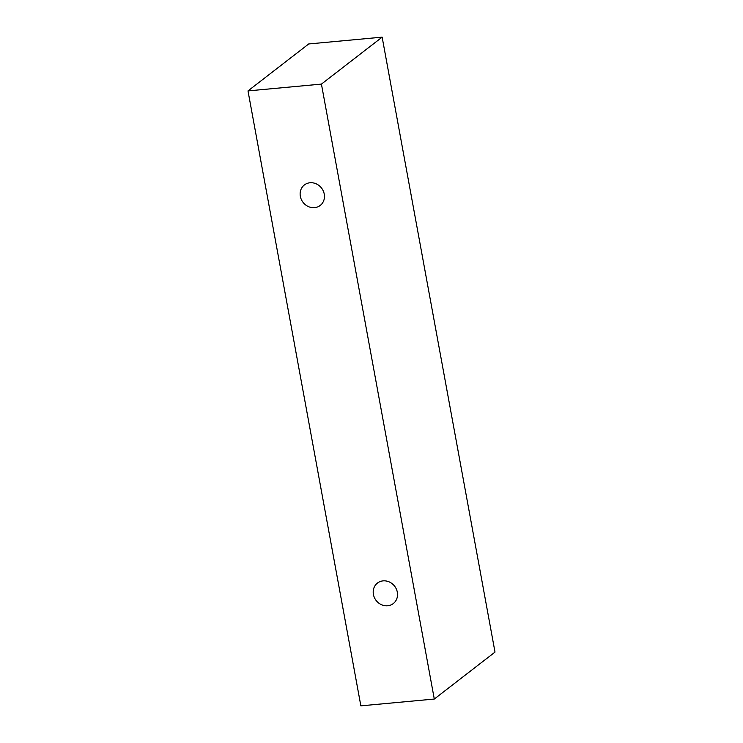 <?xml version="1.0" encoding="UTF-8"?>
<svg xmlns="http://www.w3.org/2000/svg" width="743" height="743" viewBox="0 0 743 743"><rect width="100%" height="100%" fill="white"/><g stroke="black" fill="none" stroke-linecap="round" stroke-linejoin="round"><path stroke-width="1.11" d="M373.413 594.428A12.947 11.684 52.3 0 1 377.444 583.069A12.947 11.684 52.3 0 1 394.607 586.171A12.947 11.684 52.3 0 1 393.288 603.567A12.947 11.684 52.3 0 1 373.413 594.428M495.005 652.094L382.143 37.15L308.707 43.958L247.995 90.906L360.857 705.85L434.293 699.042L495.005 652.094M300.339 196.31A12.947 11.684 52.3 0 1 304.37 184.961A12.947 11.684 52.3 0 1 321.533 188.063A12.947 11.684 52.3 0 1 320.224 205.449A12.947 11.684 52.3 0 1 300.339 196.31M434.293 699.042L321.431 84.098L247.995 90.906M321.431 84.098L382.143 37.15"/></g></svg>
